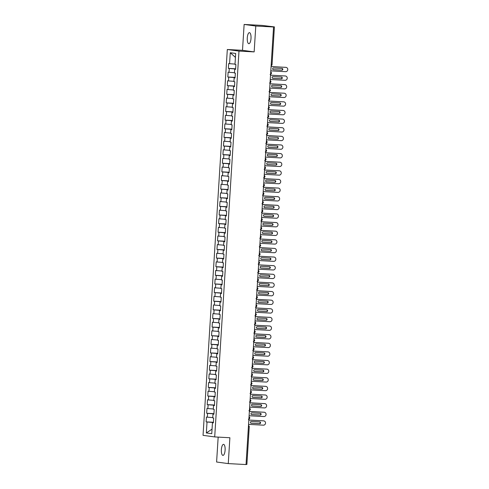 <?xml version="1.0" encoding="UTF-8"?>
<svg xmlns="http://www.w3.org/2000/svg" width="489" height="489" viewBox="0 0 489 489"><rect width="100%" height="100%" fill="white"/><g stroke="black" fill="none" stroke-linecap="round" stroke-linejoin="round"><path stroke-width="0.73" d="M225.105 450.131A5.532 1.877 -86.9 0 0 223.534 444.354A5.532 1.877 -86.9 0 0 221.376 449.623A5.532 1.877 -86.9 0 0 222.947 455.4A5.532 1.877 -86.9 0 0 225.105 450.131M251.01 38.429A5.532 1.877 -86.9 0 0 249.439 32.653A5.532 1.877 -86.9 0 0 247.275 37.922A5.532 1.877 -86.9 0 0 248.846 43.698A5.532 1.877 -86.9 0 0 251.01 38.429M244.127 24.45L242.501 50.318L254.158 51.901L255.784 26.033L244.127 24.45L261.902 25.397L274.408 26.895L272.037 64.597L271.199 64.579M218.167 437.105L216.596 462.013L228.259 463.603L246.034 464.55L273.565 26.987L255.784 26.033M227.318 49.505L203.045 435.338L214.702 436.921L238.98 51.088L227.318 49.505L242.501 50.318M206.126 421.885L207.03 422.007L206.34 432.961L211.761 433.694L212.452 422.747L213.357 422.869L213.656 418.04L212.752 417.918L212.99 414.122L213.895 414.25L214.2 409.421L213.296 409.299L213.534 405.503L214.439 405.625L214.744 400.797L213.84 400.674L214.078 396.879L214.983 397.001L215.282 392.178L214.384 392.05L214.622 388.26L215.527 388.382L215.826 383.553L214.922 383.431L215.16 379.635L216.065 379.757L216.37 374.929L215.466 374.806L215.704 371.017L216.609 371.139L216.914 366.31L216.01 366.188L216.248 362.392L217.153 362.514L217.452 357.685L216.554 357.563L216.792 353.773L217.691 353.895L217.996 349.067L217.092 348.944L217.33 345.148L218.235 345.271L218.54 340.442L217.636 340.32L217.874 336.524L218.779 336.652L219.084 331.823L218.18 331.701L218.418 327.905L219.323 328.027L219.622 323.198L218.724 323.076L218.962 319.28L219.861 319.403L220.166 314.58L219.261 314.451L219.5 310.662L220.405 310.784L220.71 305.955L219.805 305.833L220.044 302.037L220.949 302.159L221.254 297.33L220.35 297.208L220.588 293.418L221.493 293.541L221.792 288.712L220.894 288.589L221.132 284.794L222.03 284.916L222.336 280.087L221.431 279.965L221.67 276.175L222.574 276.297L222.88 271.468L221.975 271.346L222.214 267.55L223.118 267.672L223.424 262.844L222.519 262.721L222.758 258.932L223.662 259.054L223.962 254.225L223.063 254.103L223.302 250.307L224.2 250.429L224.506 245.6L223.601 245.478L223.84 241.682L224.744 241.81L225.05 236.982L224.145 236.859L224.384 233.064L225.288 233.186L225.594 228.357L224.689 228.235L224.928 224.439L225.832 224.561L226.132 219.738L225.233 219.61L225.472 215.82L226.37 215.942L226.676 211.114L225.771 210.991L226.01 207.195L226.914 207.318L227.22 202.489L226.315 202.367L226.554 198.577L227.458 198.699L227.764 193.87L226.859 193.748L227.098 189.952L228.002 190.074L228.302 185.245L227.397 185.123L227.642 181.333L228.54 181.456L228.846 176.627L227.941 176.505L228.18 172.709L229.084 172.831L229.39 168.002L228.485 167.88L228.724 164.09L229.628 164.212L229.934 159.383L229.029 159.261L229.268 155.465L230.172 155.588L230.472 150.759L229.567 150.636L229.812 146.841L230.71 146.969L231.016 142.14L230.111 142.018L230.35 138.222L231.254 138.344L231.56 133.515L230.655 133.393L230.894 129.597L231.798 129.719L232.104 124.891L231.199 124.768L231.438 120.979L232.342 121.101L232.642 116.272L231.737 116.15L231.975 112.354L232.88 112.476L233.186 107.647L232.281 107.525L232.519 103.735L233.424 103.857L233.73 99.029L232.825 98.906L233.064 95.11L233.968 95.233L234.274 90.404L233.369 90.282L233.608 86.492L234.512 86.614L234.812 81.785L233.907 81.663L234.145 77.867L235.05 77.989L235.356 73.161L234.451 73.038L234.689 69.242L235.594 69.371L235.9 64.542L234.995 64.42L235.686 53.466L230.264 52.733L229.573 63.68L228.669 63.558L228.363 68.387L229.268 68.509L229.029 72.305L228.125 72.183L227.825 77.005L228.73 77.134L228.485 80.923L227.587 80.801L227.281 85.63L228.186 85.752L227.947 89.548L227.043 89.426L226.737 94.255L227.642 94.377L227.403 98.167L226.499 98.044L226.193 102.873L227.098 102.996L226.859 106.791L225.955 106.669L225.655 111.498L226.56 111.62L226.315 115.41L225.417 115.288L225.111 120.117L226.016 120.239L225.777 124.035L224.873 123.913L224.567 128.741L225.472 128.864L225.233 132.653L224.329 132.531L224.023 137.36L224.928 137.482L224.689 141.278L223.785 141.156L223.485 145.985L224.39 146.107L224.151 149.903L223.247 149.775L222.941 154.603L223.846 154.726L223.607 158.522L222.703 158.399L222.397 163.228L223.302 163.35L223.063 167.146L222.159 167.024L221.859 171.847L222.758 171.975L222.519 175.765L221.615 175.643L221.315 180.472L222.22 180.594L221.982 184.39L221.077 184.267L220.771 189.096L221.676 189.219L221.438 193.008L220.533 192.886L220.227 197.715L221.132 197.837L220.894 201.633L219.989 201.511L219.689 206.34L220.588 206.462L220.35 210.252L219.445 210.129L219.145 214.958L220.05 215.081L219.812 218.876L218.907 218.754L218.601 223.583L219.506 223.705L219.268 227.495L218.363 227.373L218.057 232.202L218.962 232.324L218.724 236.12L217.819 235.998L217.519 240.826L218.418 240.949L218.18 244.744L217.281 244.616L216.975 249.445L217.88 249.567L217.642 253.363L216.737 253.241L216.431 258.07L217.336 258.192L217.098 261.988L216.193 261.866L215.887 266.688L216.792 266.817L216.554 270.606L215.649 270.484L215.349 275.313L216.248 275.435L216.01 279.231L215.111 279.109L214.805 283.938L215.71 284.06L215.472 287.85L214.567 287.728L214.261 292.556L215.166 292.679L214.928 296.475L214.023 296.352L213.717 301.181L214.622 301.303L214.384 305.093L213.479 304.971L213.18 309.8L214.078 309.922L213.84 313.718L212.941 313.596L212.636 318.425L213.54 318.547L213.302 322.343L212.397 322.214L212.092 327.043L212.996 327.165L212.758 330.961L211.853 330.839L211.548 335.668L212.452 335.79L212.214 339.586L211.309 339.464L211.01 344.287L211.908 344.415L211.67 348.205L210.771 348.082L210.466 352.911L211.37 353.034L211.132 356.829L210.227 356.707L209.922 361.536L210.826 361.658L210.588 365.448L209.683 365.326L209.378 370.155L210.282 370.277L210.044 374.073L209.139 373.951L208.84 378.779L209.738 378.902L209.5 382.691L208.601 382.569L208.296 387.398L209.2 387.52L208.962 391.316L208.057 391.194L207.752 396.023L208.656 396.145L208.418 399.935L207.513 399.813L207.208 404.641L208.112 404.764L207.874 408.559L206.969 408.437L206.67 413.266L207.574 413.388L207.33 417.184L206.431 417.056L206.126 421.885L213.393 422.276M207.33 417.184L212.776 417.594M207.574 413.388L213.638 413.847M212.452 422.747L213.363 422.753M207.874 408.559L213.32 408.969M208.112 404.764L214.182 405.222M212.99 414.122L213.901 414.134M208.418 399.935L213.858 400.344M208.656 396.145L214.726 396.597M213.534 405.503L214.445 405.509M208.962 391.316L214.402 391.726M209.2 387.52L215.264 387.979M214.078 396.879L214.989 396.885M209.5 382.691L214.946 383.101M209.738 378.902L215.808 379.354M214.622 388.26L215.533 388.266M210.044 374.073L215.484 374.482M210.282 370.277L216.352 370.735M215.16 379.635L216.071 379.641M210.588 365.448L216.028 365.858M210.826 361.658L216.896 362.111M215.704 371.017L216.615 371.023M211.132 356.829L216.572 357.239M211.37 353.034L217.434 353.492M216.248 362.392L217.159 362.398M211.67 348.205L217.116 348.614M211.908 344.415L217.978 344.867M216.792 353.773L217.703 353.779M212.214 339.586L217.654 339.996M212.452 335.79L218.522 336.249M217.33 345.148L218.241 345.155M212.758 330.961L218.198 331.371M212.996 327.165L219.066 327.624M217.874 336.524L218.785 336.536M213.302 322.343L218.742 322.746M213.54 318.547L219.604 319.005M218.418 327.905L219.329 327.911M213.84 313.718L219.286 314.127M214.078 309.922L220.148 310.381M218.962 319.28L219.873 319.286M214.384 305.093L219.824 305.503M214.622 301.303L220.692 301.756M219.5 310.662L220.411 310.668M214.928 296.475L220.368 296.884M215.166 292.679L221.236 293.137M220.044 302.037L220.955 302.043M215.472 287.85L220.912 288.259M215.71 284.06L221.774 284.512M220.588 293.418L221.499 293.424M216.01 279.231L221.456 279.641M216.248 275.435L222.318 275.894M221.132 284.794L222.043 284.8M216.554 270.606L221.994 271.016M216.792 266.817L222.862 267.269M221.67 276.175L222.581 276.181M217.098 261.988L222.538 262.397M217.336 258.192L223.406 258.65M222.214 267.55L223.125 267.556M217.642 253.363L223.082 253.773M217.88 249.567L223.944 250.026M222.758 258.932L223.669 258.938M218.18 244.744L223.626 245.154M218.418 240.949L224.488 241.407M223.302 250.307L224.213 250.313M218.724 236.12L224.164 236.529M218.962 232.324L225.032 232.782M223.84 241.682L224.751 241.694M219.268 227.495L224.708 227.905M219.506 223.705L225.576 224.164M224.384 233.064L225.295 233.07M219.812 218.876L225.252 219.286M220.05 215.081L226.114 215.539M224.928 224.439L225.839 224.445M220.35 210.252L225.796 210.661M220.588 206.462L226.658 206.914M225.472 215.82L226.383 215.826M220.894 201.633L226.334 202.043M221.132 197.837L227.202 198.296M226.01 207.195L226.92 207.202M221.438 193.008L226.878 193.418M221.676 189.219L227.746 189.671M226.554 198.577L227.464 198.583M221.982 184.39L227.422 184.799M222.22 180.594L228.284 181.052M227.098 189.952L228.008 189.958M222.519 175.765L227.966 176.174M222.758 171.975L228.828 172.428M227.642 181.333L228.552 181.34M223.063 167.146L228.504 167.556M223.302 163.35L229.372 163.809M228.18 172.709L229.09 172.715M223.607 158.522L229.048 158.931M223.846 154.726L229.916 155.184M228.724 164.09L229.634 164.096M224.151 149.903L229.592 150.312M224.39 146.107L230.453 146.566M229.268 155.465L230.178 155.471M224.689 141.278L230.136 141.688M224.928 137.482L230.997 137.941M229.812 146.841L230.722 146.847M225.233 132.653L230.674 133.063M225.472 128.864L231.541 129.316M230.35 138.222L231.26 138.228M225.777 124.035L231.218 124.444M226.016 120.239L232.079 120.697M230.894 129.597L231.804 129.603M226.315 115.41L231.762 115.82M226.56 111.62L232.623 112.073M231.438 120.979L232.348 120.985M226.859 106.791L232.306 107.201M227.098 102.996L233.167 103.454M231.975 112.354L232.892 112.36M227.403 98.167L232.843 98.576M227.642 94.377L233.711 94.829M232.519 103.735L233.43 103.741M227.947 89.548L233.387 89.958M228.186 85.752L234.249 86.211M233.064 95.11L233.974 95.117M228.485 80.923L233.931 81.333M228.73 77.134L234.793 77.586M233.608 86.492L234.518 86.498M229.029 72.305L234.476 72.714M229.268 68.509L235.337 68.967M234.145 77.867L235.056 77.873M273.553 26.877L274.408 26.895M229.573 63.68L235.013 64.09M230.264 52.733L235.435 57.39M234.689 69.242L235.6 69.255M246.798 464.446L246.04 464.44M254.158 51.901L238.98 51.088M228.259 463.603L229.885 437.734L214.702 436.921M206.34 432.961L212.049 429.116M207.03 422.007L213.094 422.465M228.363 68.387L235.631 68.772M271.413 73.246L270.655 73.24M227.825 77.005L235.087 77.396M227.281 85.63L234.549 86.021M226.737 94.255L234.005 94.64M226.193 102.873L233.461 103.265M225.655 111.498L232.917 111.883M225.111 120.117L232.379 120.508M224.567 128.741L231.835 129.127M224.023 137.36L231.291 137.751M223.485 145.985L230.747 146.37M222.941 154.603L230.209 154.995M222.397 163.228L229.665 163.613M221.859 171.847L229.121 172.238M221.315 180.472L228.577 180.863M220.771 189.096L228.039 189.481M220.227 197.715L227.495 198.106M219.689 206.34L226.951 206.725M219.145 214.958L226.413 215.349M218.601 223.583L225.869 223.968M218.057 232.202L225.325 232.593M217.519 240.826L224.781 241.211M216.975 249.445L224.243 249.836M216.431 258.07L223.699 258.455M215.887 266.688L223.155 267.08M215.349 275.313L222.611 275.704M214.805 283.938L222.073 284.323M214.261 292.556L221.529 292.948M213.717 301.181L220.985 301.566M213.18 309.8L220.441 310.191M212.636 318.425L219.903 318.81M212.092 327.043L219.359 327.434M211.548 335.668L218.815 336.053M211.01 344.287L218.271 344.678M210.466 352.911L217.733 353.302M209.922 361.536L217.189 361.921M209.378 370.155L216.645 370.546M208.84 378.779L216.101 379.164M208.296 387.398L215.563 387.789M207.752 396.023L215.019 396.408M207.208 404.641L214.475 405.033M206.67 413.266L213.931 413.651M270.869 81.871L270.111 81.865M270.331 90.489L269.567 90.483M269.787 99.114L269.023 99.108M269.243 107.733L268.485 107.727M268.699 116.358L267.941 116.351M268.161 124.976L267.397 124.976M267.617 133.601L266.853 133.595M267.073 142.22L266.316 142.22M266.529 150.844L265.772 150.838M265.992 159.469L265.227 159.463M265.448 168.088L264.683 168.082M264.904 176.712L264.146 176.706M264.36 185.331L263.602 185.325M263.822 193.956L263.058 193.95M263.278 202.574L262.514 202.568M262.734 211.199L261.976 211.193M262.19 219.818L261.432 219.818M261.652 228.442L260.888 228.436M261.108 237.061L260.344 237.061M260.564 245.686L259.806 245.68M260.02 254.311L259.262 254.304M259.482 262.929L258.718 262.923M258.938 271.554L258.174 271.548M258.394 280.173L257.636 280.166M257.85 288.797L257.092 288.791M257.312 297.416L256.548 297.416M256.768 306.041L256.004 306.035M256.224 314.659L255.466 314.659M255.68 323.284L254.922 323.278M255.142 331.903L254.378 331.903M254.598 340.527L253.834 340.521M254.054 349.152L253.296 349.146M253.51 357.771L252.752 357.765M252.972 366.395L252.208 366.389M252.428 375.014L251.67 375.008M251.884 383.639L251.126 383.633M251.34 392.257L250.582 392.257M250.802 400.882L250.038 400.876M250.258 409.501L249.5 409.501M249.714 418.126L248.956 418.119M285.423 67.299A2.158 2.029 -82.3 0 1 285.576 67.317L285.955 67.366A2.158 2.029 97.7 0 0 285.802 67.354L271.077 66.535M270.802 70.874L285.527 71.663A2.158 2.029 97.7 0 0 285.955 67.366M281.902 68.442A0.862 0.813 -82.3 0 1 281.578 70.123L273.217 69.676M271.071 66.565L285.802 67.354M281.957 70.178L273.437 69.719A0.862 0.813 -82.3 0 1 272.679 68.784A0.862 0.813 -82.3 0 1 273.54 67.995L282.067 68.454A0.862 0.813 -82.3 0 1 282.819 69.389A0.862 0.813 -82.3 0 1 281.957 70.178L281.578 70.123M284.879 75.923A2.158 2.029 -82.3 0 1 285.032 75.936L285.411 75.991A2.158 2.029 97.7 0 0 285.258 75.972L270.533 75.159M270.258 79.499L284.989 80.288A2.158 2.029 97.7 0 0 285.411 75.991M281.358 77.066A0.862 0.813 -82.3 0 1 281.034 78.747L272.679 78.301M270.533 75.19L285.258 75.972M281.413 78.796L272.893 78.344A0.862 0.813 -82.3 0 1 272.135 77.403A0.862 0.813 -82.3 0 1 273.003 76.62L281.523 77.073A0.862 0.813 -82.3 0 1 282.275 78.014A0.862 0.813 -82.3 0 1 281.413 78.796L281.034 78.747M284.335 84.548A2.158 2.029 -82.3 0 1 284.494 84.56L284.873 84.609A2.158 2.029 97.7 0 0 284.714 84.597L269.989 83.778M269.714 88.118L284.445 88.906A2.158 2.029 97.7 0 0 284.873 84.609M280.814 85.685A0.862 0.813 -82.3 0 1 280.49 87.366L272.135 86.92M269.989 83.808L284.714 84.597M280.869 87.421L272.349 86.963A0.862 0.813 -82.3 0 1 271.597 86.027A0.862 0.813 -82.3 0 1 272.459 85.239L280.979 85.697A0.862 0.813 -82.3 0 1 281.737 86.632A0.862 0.813 -82.3 0 1 280.869 87.421L280.49 87.366M283.791 93.167A2.158 2.029 -82.3 0 1 283.95 93.179L284.329 93.234A2.158 2.029 97.7 0 0 284.17 93.222L269.445 92.403M269.176 96.743L283.901 97.531A2.158 2.029 97.7 0 0 284.329 93.234M280.276 94.31A0.862 0.813 -82.3 0 1 279.952 95.991L271.591 95.544M269.445 92.433L284.17 93.222M280.331 96.04L271.805 95.587A0.862 0.813 -82.3 0 1 271.053 94.646A0.862 0.813 -82.3 0 1 271.915 93.864L280.435 94.316A0.862 0.813 -82.3 0 1 281.193 95.257A0.862 0.813 -82.3 0 1 280.331 96.04L279.952 95.991M283.253 101.791A2.158 2.029 -82.3 0 1 283.406 101.804L283.785 101.853A2.158 2.029 97.7 0 0 283.632 101.84L268.907 101.021M268.632 105.367L283.357 106.15A2.158 2.029 97.7 0 0 283.785 101.853M279.732 102.928A0.862 0.813 -82.3 0 1 279.408 104.609L271.053 104.163M268.901 101.052L283.632 101.84M279.787 104.664L271.267 104.206A0.862 0.813 -82.3 0 1 270.509 103.271A0.862 0.813 -82.3 0 1 271.371 102.482L279.897 102.941A0.862 0.813 -82.3 0 1 280.649 103.876A0.862 0.813 -82.3 0 1 279.787 104.664L279.408 104.609M282.709 110.41A2.158 2.029 -82.3 0 1 282.862 110.428L283.241 110.477A2.158 2.029 97.7 0 0 283.088 110.465L268.363 109.646M268.088 113.986L282.819 114.774A2.158 2.029 97.7 0 0 283.241 110.477M279.188 111.553A0.862 0.813 -82.3 0 1 278.864 113.234L270.509 112.788M268.363 109.677L283.088 110.465M279.243 113.283L270.723 112.831A0.862 0.813 -82.3 0 1 269.965 111.889A0.862 0.813 -82.3 0 1 270.833 111.107L279.353 111.559A0.862 0.813 -82.3 0 1 280.105 112.501A0.862 0.813 -82.3 0 1 279.243 113.283L278.864 113.234M282.165 119.035A2.158 2.029 -82.3 0 1 282.324 119.047L282.703 119.102A2.158 2.029 97.7 0 0 282.544 119.084L267.819 118.265M267.544 122.611L282.275 123.393A2.158 2.029 97.7 0 0 282.703 119.102M278.644 120.172A0.862 0.813 -82.3 0 1 278.32 121.853L269.965 121.406M267.819 118.295L282.544 119.084M278.699 121.908L270.179 121.449A0.862 0.813 -82.3 0 1 269.427 120.514A0.862 0.813 -82.3 0 1 270.289 119.726L278.809 120.184A0.862 0.813 -82.3 0 1 279.567 121.119A0.862 0.813 -82.3 0 1 278.699 121.908L278.32 121.853M281.621 127.653A2.158 2.029 -82.3 0 1 281.78 127.672L282.159 127.721A2.158 2.029 97.7 0 0 282 127.708L267.275 126.889M267.006 131.229L281.731 132.018A2.158 2.029 97.7 0 0 282.159 127.721M278.107 128.796A0.862 0.813 -82.3 0 1 277.783 130.477L269.421 130.031M267.275 126.92L282 127.708M278.162 130.526L269.635 130.074A0.862 0.813 -82.3 0 1 268.883 129.133A0.862 0.813 -82.3 0 1 269.745 128.35L278.265 128.803A0.862 0.813 -82.3 0 1 279.023 129.744A0.862 0.813 -82.3 0 1 278.162 130.526L277.783 130.477M281.083 136.278A2.158 2.029 -82.3 0 1 281.236 136.29L281.615 136.345A2.158 2.029 97.7 0 0 281.462 136.327L266.737 135.508M266.462 139.854L281.187 140.643A2.158 2.029 97.7 0 0 281.615 136.345M277.563 137.415A0.862 0.813 -82.3 0 1 277.239 139.102L268.883 138.65M266.731 135.539L281.462 136.327M277.618 139.151L269.097 138.693A0.862 0.813 -82.3 0 1 268.339 137.757A0.862 0.813 -82.3 0 1 269.201 136.969L277.728 137.427A0.862 0.813 -82.3 0 1 278.479 138.363A0.862 0.813 -82.3 0 1 277.618 139.151L277.239 139.102M280.539 144.897A2.158 2.029 -82.3 0 1 280.692 144.915L281.071 144.964A2.158 2.029 97.7 0 0 280.918 144.952L266.193 144.133M265.918 148.473L280.649 149.261A2.158 2.029 97.7 0 0 281.071 144.964M277.018 146.04A0.862 0.813 -82.3 0 1 276.695 147.721L268.339 147.275M266.193 144.163L280.918 144.952M277.074 147.776L268.553 147.317A0.862 0.813 -82.3 0 1 267.795 146.376A0.862 0.813 -82.3 0 1 268.663 145.594L277.184 146.046A0.862 0.813 -82.3 0 1 277.935 146.987A0.862 0.813 -82.3 0 1 277.074 147.776L276.695 147.721M279.995 153.522A2.158 2.029 -82.3 0 1 280.154 153.534L280.533 153.589A2.158 2.029 97.7 0 0 280.374 153.57L265.649 152.751M265.374 157.097L280.105 157.886A2.158 2.029 97.7 0 0 280.533 153.589M276.474 154.665A0.862 0.813 -82.3 0 1 276.157 156.346L267.795 155.899M265.649 152.788L280.374 153.57M276.536 156.394L268.009 155.942A0.862 0.813 -82.3 0 1 267.257 155.001A0.862 0.813 -82.3 0 1 268.119 154.212L276.64 154.671A0.862 0.813 -82.3 0 1 277.397 155.612A0.862 0.813 -82.3 0 1 276.536 156.394L276.157 156.346M279.451 162.14A2.158 2.029 -82.3 0 1 279.61 162.159L279.989 162.207A2.158 2.029 97.7 0 0 279.83 162.195L265.105 161.376M264.836 165.716L279.561 166.504A2.158 2.029 97.7 0 0 279.989 162.207M275.937 163.283A0.862 0.813 -82.3 0 1 275.613 164.964L267.251 164.518M265.105 161.407L279.83 162.195M275.992 165.019L267.465 164.561A0.862 0.813 -82.3 0 1 266.713 163.626A0.862 0.813 -82.3 0 1 267.575 162.837L276.102 163.295A0.862 0.813 -82.3 0 1 276.853 164.231A0.862 0.813 -82.3 0 1 275.992 165.019L275.613 164.964M278.913 170.765A2.158 2.029 -82.3 0 1 279.066 170.777L279.445 170.832A2.158 2.029 97.7 0 0 279.292 170.814L264.567 170.001M264.292 174.341L279.017 175.129A2.158 2.029 97.7 0 0 279.445 170.832M275.393 171.908A0.862 0.813 -82.3 0 1 275.069 173.589L266.713 173.143M264.561 170.031L279.292 170.814M275.448 173.638L266.927 173.185A0.862 0.813 -82.3 0 1 266.169 172.244A0.862 0.813 -82.3 0 1 267.031 171.462L275.558 171.914A0.862 0.813 -82.3 0 1 276.309 172.855A0.862 0.813 -82.3 0 1 275.448 173.638L275.069 173.589M278.369 179.39A2.158 2.029 -82.3 0 1 278.522 179.402L278.901 179.451A2.158 2.029 97.7 0 0 278.748 179.439L264.023 178.619M263.748 182.959L278.479 183.748A2.158 2.029 97.7 0 0 278.901 179.451M274.849 180.527A0.862 0.813 -82.3 0 1 274.525 182.208L266.169 181.761M264.023 178.65L278.748 179.439M274.904 182.263L266.383 181.804A0.862 0.813 -82.3 0 1 265.625 180.869A0.862 0.813 -82.3 0 1 266.493 180.08L275.014 180.539A0.862 0.813 -82.3 0 1 275.772 181.474A0.862 0.813 -82.3 0 1 274.904 182.263L274.525 182.208M277.825 188.008A2.158 2.029 -82.3 0 1 277.984 188.027L278.363 188.076A2.158 2.029 97.7 0 0 278.204 188.063L263.479 187.244M263.204 191.584L277.935 192.373A2.158 2.029 97.7 0 0 278.363 188.076M274.305 189.151A0.862 0.813 -82.3 0 1 273.987 190.832L265.625 190.386M263.479 187.275L278.204 188.063M274.366 190.881L265.839 190.429A0.862 0.813 -82.3 0 1 265.087 189.487A0.862 0.813 -82.3 0 1 265.949 188.705L274.47 189.157A0.862 0.813 -82.3 0 1 275.228 190.099A0.862 0.813 -82.3 0 1 274.366 190.881L273.987 190.832M277.281 196.633A2.158 2.029 -82.3 0 1 277.44 196.645L277.819 196.694A2.158 2.029 97.7 0 0 277.66 196.682L262.935 195.863M262.666 200.209L277.391 200.991A2.158 2.029 97.7 0 0 277.819 196.694M273.767 197.77A0.862 0.813 -82.3 0 1 273.443 199.451L265.081 199.005M262.935 195.893L277.66 196.682M273.822 199.506L265.295 199.047A0.862 0.813 -82.3 0 1 264.543 198.112A0.862 0.813 -82.3 0 1 265.405 197.324L273.932 197.782A0.862 0.813 -82.3 0 1 274.684 198.717A0.862 0.813 -82.3 0 1 273.822 199.506L273.443 199.451M276.743 205.252A2.158 2.029 -82.3 0 1 276.896 205.27L277.275 205.319A2.158 2.029 97.7 0 0 277.122 205.307L262.397 204.488M262.122 208.827L276.847 209.616A2.158 2.029 97.7 0 0 277.275 205.319M273.223 206.395A0.862 0.813 -82.3 0 1 272.899 208.076L264.543 207.629M262.391 204.518L277.122 205.307M273.278 208.125L264.757 207.672A0.862 0.813 -82.3 0 1 263.999 206.731A0.862 0.813 -82.3 0 1 264.861 205.948L273.388 206.401A0.862 0.813 -82.3 0 1 274.14 207.342A0.862 0.813 -82.3 0 1 273.278 208.125L272.899 208.076M276.199 213.876A2.158 2.029 -82.3 0 1 276.352 213.889L276.731 213.944A2.158 2.029 97.7 0 0 276.578 213.925L261.853 213.106M261.578 217.452L276.309 218.235A2.158 2.029 97.7 0 0 276.731 213.944M272.679 215.013A0.862 0.813 -82.3 0 1 272.355 216.7L263.999 216.248M261.853 213.137L276.578 213.925M272.734 216.749L264.213 216.291A0.862 0.813 -82.3 0 1 263.455 215.356A0.862 0.813 -82.3 0 1 264.323 214.567L272.844 215.026A0.862 0.813 -82.3 0 1 273.602 215.961A0.862 0.813 -82.3 0 1 272.734 216.749L272.355 216.7M275.655 222.495A2.158 2.029 -82.3 0 1 275.814 222.513L276.193 222.562A2.158 2.029 97.7 0 0 276.034 222.55L261.309 221.731M261.034 226.071L275.765 226.859A2.158 2.029 97.7 0 0 276.193 222.562M272.135 223.638A0.862 0.813 -82.3 0 1 271.817 225.319L263.455 224.873M261.309 221.761L276.034 222.55M272.196 225.368L263.669 224.916A0.862 0.813 -82.3 0 1 262.917 223.974A0.862 0.813 -82.3 0 1 263.779 223.192L272.3 223.644A0.862 0.813 -82.3 0 1 273.058 224.585A0.862 0.813 -82.3 0 1 272.196 225.368L271.817 225.319M275.111 231.12A2.158 2.029 -82.3 0 1 275.27 231.132L275.649 231.187A2.158 2.029 97.7 0 0 275.49 231.169L260.765 230.35M260.496 234.696L275.221 235.484A2.158 2.029 97.7 0 0 275.649 231.187M271.597 232.257A0.862 0.813 -82.3 0 1 271.273 233.944L262.911 233.497M260.765 230.38L275.49 231.169M271.652 233.993L263.125 233.534A0.862 0.813 -82.3 0 1 262.373 232.599A0.862 0.813 -82.3 0 1 263.235 231.81L271.762 232.269A0.862 0.813 -82.3 0 1 272.514 233.204A0.862 0.813 -82.3 0 1 271.652 233.993L271.273 233.944M274.573 239.738A2.158 2.029 -82.3 0 1 274.726 239.757L275.105 239.806A2.158 2.029 97.7 0 0 274.952 239.793L260.227 238.974M259.952 243.314L274.677 244.103A2.158 2.029 97.7 0 0 275.105 239.806M271.053 240.881A0.862 0.813 -82.3 0 1 270.729 242.562L262.373 242.116M260.221 239.005L274.952 239.793M271.108 242.617L262.587 242.159A0.862 0.813 -82.3 0 1 261.829 241.218A0.862 0.813 -82.3 0 1 262.691 240.435L271.218 240.888A0.862 0.813 -82.3 0 1 271.97 241.829A0.862 0.813 -82.3 0 1 271.108 242.617L270.729 242.562M274.029 248.363A2.158 2.029 -82.3 0 1 274.182 248.375L274.561 248.43A2.158 2.029 97.7 0 0 274.408 248.412L259.683 247.593M259.408 251.939L274.14 252.727A2.158 2.029 97.7 0 0 274.561 248.43M270.509 249.506A0.862 0.813 -82.3 0 1 270.185 251.187L261.829 250.741M259.683 247.63L274.408 248.412M270.564 251.236L262.043 250.784A0.862 0.813 -82.3 0 1 261.285 249.842A0.862 0.813 -82.3 0 1 262.153 249.054L270.674 249.512A0.862 0.813 -82.3 0 1 271.432 250.454A0.862 0.813 -82.3 0 1 270.564 251.236L270.185 251.187M273.485 256.988A2.158 2.029 -82.3 0 1 273.644 257L274.023 257.049A2.158 2.029 97.7 0 0 273.864 257.037L259.139 256.218M258.87 260.558L273.596 261.346A2.158 2.029 97.7 0 0 274.023 257.049M269.965 258.125A0.862 0.813 -82.3 0 1 269.647 259.806L261.285 259.359M259.139 256.248L273.864 257.037M270.026 259.861L261.499 259.402A0.862 0.813 -82.3 0 1 260.747 258.467A0.862 0.813 -82.3 0 1 261.609 257.679L270.13 258.137A0.862 0.813 -82.3 0 1 270.888 259.072A0.862 0.813 -82.3 0 1 270.026 259.861L269.647 259.806M272.948 265.606A2.158 2.029 -82.3 0 1 273.1 265.619L273.479 265.674A2.158 2.029 97.7 0 0 273.327 265.655L258.595 264.842M258.326 269.182L273.051 269.971A2.158 2.029 97.7 0 0 273.479 265.674M269.427 266.749A0.862 0.813 -82.3 0 1 269.103 268.43L260.741 267.984M258.595 264.873L273.327 265.655M269.482 268.479L260.955 268.027A0.862 0.813 -82.3 0 1 260.203 267.086A0.862 0.813 -82.3 0 1 261.065 266.303L269.592 266.756A0.862 0.813 -82.3 0 1 270.344 267.697A0.862 0.813 -82.3 0 1 269.482 268.479L269.103 268.43M272.404 274.231A2.158 2.029 -82.3 0 1 272.556 274.243L272.935 274.292A2.158 2.029 97.7 0 0 272.783 274.28L258.058 273.461M257.782 277.807L272.507 278.589A2.158 2.029 97.7 0 0 272.935 274.292M268.883 275.368A0.862 0.813 -82.3 0 1 268.559 277.049L260.203 276.603M258.051 273.492L272.783 274.28M268.938 277.104L260.417 276.646A0.862 0.813 -82.3 0 1 259.659 275.71A0.862 0.813 -82.3 0 1 260.521 274.922L269.048 275.38A0.862 0.813 -82.3 0 1 269.8 276.316A0.862 0.813 -82.3 0 1 268.938 277.104L268.559 277.049M271.86 282.85A2.158 2.029 -82.3 0 1 272.012 282.868L272.391 282.917A2.158 2.029 97.7 0 0 272.239 282.905L257.514 282.086M257.238 286.426L271.97 287.214A2.158 2.029 97.7 0 0 272.391 282.917M268.339 283.993A0.862 0.813 -82.3 0 1 268.015 285.674L259.659 285.228M257.514 282.116L272.239 282.905M268.394 285.723L259.873 285.27A0.862 0.813 -82.3 0 1 259.115 284.329A0.862 0.813 -82.3 0 1 259.983 283.547L268.504 283.999A0.862 0.813 -82.3 0 1 269.262 284.94A0.862 0.813 -82.3 0 1 268.394 285.723L268.015 285.674M271.316 291.475A2.158 2.029 -82.3 0 1 271.474 291.487L271.853 291.542A2.158 2.029 97.7 0 0 271.695 291.523L256.969 290.704M256.701 295.05L271.426 295.833A2.158 2.029 97.7 0 0 271.853 291.542M267.795 292.611A0.862 0.813 -82.3 0 1 267.477 294.292L259.115 293.846M256.969 290.735L271.695 291.523M267.856 294.347L259.329 293.889A0.862 0.813 -82.3 0 1 258.577 292.954A0.862 0.813 -82.3 0 1 259.439 292.165L267.96 292.624A0.862 0.813 -82.3 0 1 268.718 293.559A0.862 0.813 -82.3 0 1 267.856 294.347L267.477 294.292M270.778 300.093A2.158 2.029 -82.3 0 1 270.93 300.112L271.309 300.16A2.158 2.029 97.7 0 0 271.157 300.148L256.425 299.329M256.157 303.669L270.882 304.458A2.158 2.029 97.7 0 0 271.309 300.16M267.257 301.236A0.862 0.813 -82.3 0 1 266.933 302.917L258.571 302.471M256.425 299.36L271.157 300.148M267.312 302.966L258.785 302.514A0.862 0.813 -82.3 0 1 258.033 301.572A0.862 0.813 -82.3 0 1 258.895 300.79L267.422 301.242A0.862 0.813 -82.3 0 1 268.174 302.184A0.862 0.813 -82.3 0 1 267.312 302.966L266.933 302.917M270.234 308.718A2.158 2.029 -82.3 0 1 270.386 308.73L270.765 308.785A2.158 2.029 97.7 0 0 270.613 308.767L255.888 307.948M255.613 312.294L270.338 313.082A2.158 2.029 97.7 0 0 270.765 308.785M266.713 309.855A0.862 0.813 -82.3 0 1 266.389 311.542L258.033 311.09M255.881 307.978L270.613 308.767M266.768 311.591L258.247 311.132A0.862 0.813 -82.3 0 1 257.489 310.197A0.862 0.813 -82.3 0 1 258.351 309.409L266.878 309.867A0.862 0.813 -82.3 0 1 267.63 310.802A0.862 0.813 -82.3 0 1 266.768 311.591L266.389 311.542M269.69 317.337A2.158 2.029 -82.3 0 1 269.842 317.355L270.221 317.404A2.158 2.029 97.7 0 0 270.069 317.392L255.344 316.572M255.069 320.912L269.8 321.701A2.158 2.029 97.7 0 0 270.221 317.404M266.169 318.48A0.862 0.813 -82.3 0 1 265.845 320.161L257.489 319.714M255.344 316.603L270.069 317.392M266.224 320.216L257.703 319.757A0.862 0.813 -82.3 0 1 256.945 318.816A0.862 0.813 -82.3 0 1 257.813 318.033L266.334 318.486A0.862 0.813 -82.3 0 1 267.092 319.427A0.862 0.813 -82.3 0 1 266.224 320.216L265.845 320.161M269.146 325.961A2.158 2.029 -82.3 0 1 269.305 325.974L269.683 326.029A2.158 2.029 97.7 0 0 269.525 326.01L254.8 325.191M254.531 329.537L269.256 330.326A2.158 2.029 97.7 0 0 269.683 326.029M265.625 327.104A0.862 0.813 -82.3 0 1 265.307 328.785L256.945 328.339M254.8 325.228L269.525 326.01M265.686 328.834L257.159 328.382A0.862 0.813 -82.3 0 1 256.407 327.441A0.862 0.813 -82.3 0 1 257.269 326.652L265.79 327.11A0.862 0.813 -82.3 0 1 266.548 328.052A0.862 0.813 -82.3 0 1 265.686 328.834L265.307 328.785M268.608 334.58A2.158 2.029 -82.3 0 1 268.761 334.598L269.139 334.647A2.158 2.029 97.7 0 0 268.987 334.635L254.262 333.816M253.987 338.156L268.712 338.944A2.158 2.029 97.7 0 0 269.139 334.647M265.087 335.723A0.862 0.813 -82.3 0 1 264.763 337.404L256.401 336.958M254.256 333.846L268.987 334.635M265.142 337.459L256.615 337A0.862 0.813 -82.3 0 1 255.863 336.065A0.862 0.813 -82.3 0 1 256.725 335.277L265.252 335.735A0.862 0.813 -82.3 0 1 266.004 336.67A0.862 0.813 -82.3 0 1 265.142 337.459L264.763 337.404M268.064 343.205A2.158 2.029 -82.3 0 1 268.216 343.217L268.595 343.272A2.158 2.029 97.7 0 0 268.443 343.254L253.718 342.441M253.443 346.78L268.168 347.569A2.158 2.029 97.7 0 0 268.595 343.272M264.543 344.348A0.862 0.813 -82.3 0 1 264.219 346.029L255.863 345.582M253.712 342.471L268.443 343.254M264.598 346.078L256.077 345.625A0.862 0.813 -82.3 0 1 255.319 344.684A0.862 0.813 -82.3 0 1 256.181 343.901L264.708 344.354A0.862 0.813 -82.3 0 1 265.46 345.295A0.862 0.813 -82.3 0 1 264.598 346.078L264.219 346.029M267.52 351.829A2.158 2.029 -82.3 0 1 267.672 351.842L268.051 351.891A2.158 2.029 97.7 0 0 267.899 351.878L253.174 351.059M252.899 355.399L267.63 356.188A2.158 2.029 97.7 0 0 268.051 351.891M263.999 352.966A0.862 0.813 -82.3 0 1 263.675 354.647L255.319 354.201M253.174 351.09L267.899 351.878M264.054 354.702L255.533 354.244A0.862 0.813 -82.3 0 1 254.775 353.309A0.862 0.813 -82.3 0 1 255.643 352.52L264.164 352.979A0.862 0.813 -82.3 0 1 264.922 353.914A0.862 0.813 -82.3 0 1 264.054 354.702L263.675 354.647M266.976 360.448A2.158 2.029 -82.3 0 1 267.135 360.46L267.514 360.515A2.158 2.029 97.7 0 0 267.355 360.503L252.63 359.684M252.361 364.024L267.086 364.812A2.158 2.029 97.7 0 0 267.514 360.515M263.455 361.591A0.862 0.813 -82.3 0 1 263.137 363.272L254.775 362.826M252.63 359.715L267.355 360.503M263.516 363.321L254.989 362.869A0.862 0.813 -82.3 0 1 254.237 361.927A0.862 0.813 -82.3 0 1 255.099 361.145L263.62 361.597A0.862 0.813 -82.3 0 1 264.378 362.538A0.862 0.813 -82.3 0 1 263.516 363.321L263.137 363.272M266.438 369.073A2.158 2.029 -82.3 0 1 266.591 369.085L266.97 369.134A2.158 2.029 97.7 0 0 266.817 369.122L252.092 368.303M251.817 372.649L266.542 373.431A2.158 2.029 97.7 0 0 266.97 369.134M262.917 370.21A0.862 0.813 -82.3 0 1 262.593 371.891L254.231 371.444M252.086 368.333L266.817 369.122M262.972 371.946L254.445 371.487A0.862 0.813 -82.3 0 1 253.693 370.552A0.862 0.813 -82.3 0 1 254.555 369.763L263.082 370.222A0.862 0.813 -82.3 0 1 263.834 371.157A0.862 0.813 -82.3 0 1 262.972 371.946L262.593 371.891M265.894 377.691A2.158 2.029 -82.3 0 1 266.047 377.71L266.426 377.759A2.158 2.029 97.7 0 0 266.273 377.746L251.548 376.927M251.273 381.267L265.998 382.056A2.158 2.029 97.7 0 0 266.426 377.759M262.373 378.834A0.862 0.813 -82.3 0 1 262.049 380.515L253.693 380.069M251.542 376.958L266.273 377.746M262.428 380.564L253.907 380.112A0.862 0.813 -82.3 0 1 253.149 379.171A0.862 0.813 -82.3 0 1 254.011 378.388L262.538 378.841A0.862 0.813 -82.3 0 1 263.29 379.782A0.862 0.813 -82.3 0 1 262.428 380.564L262.049 380.515M265.35 386.316A2.158 2.029 -82.3 0 1 265.503 386.328L265.882 386.383A2.158 2.029 97.7 0 0 265.729 386.365L251.004 385.546M250.729 389.892L265.46 390.674A2.158 2.029 97.7 0 0 265.882 386.383M261.829 387.453A0.862 0.813 -82.3 0 1 261.505 389.134L253.149 388.688M251.004 385.576L265.729 386.365M261.884 389.189L253.363 388.731A0.862 0.813 -82.3 0 1 252.611 387.795A0.862 0.813 -82.3 0 1 253.473 387.007L261.994 387.465A0.862 0.813 -82.3 0 1 262.752 388.4A0.862 0.813 -82.3 0 1 261.884 389.189L261.505 389.134M264.806 394.935A2.158 2.029 -82.3 0 1 264.965 394.953L265.344 395.002A2.158 2.029 97.7 0 0 265.185 394.99L250.46 394.171M250.191 398.511L264.916 399.299A2.158 2.029 97.7 0 0 265.344 395.002M261.285 396.078A0.862 0.813 -82.3 0 1 260.967 397.759L252.605 397.312M250.46 394.201L265.185 394.99M261.346 397.808L252.819 397.355A0.862 0.813 -82.3 0 1 252.067 396.414A0.862 0.813 -82.3 0 1 252.929 395.632L261.45 396.084A0.862 0.813 -82.3 0 1 262.208 397.025A0.862 0.813 -82.3 0 1 261.346 397.808L260.967 397.759M264.268 403.559A2.158 2.029 -82.3 0 1 264.421 403.572L264.8 403.627A2.158 2.029 97.7 0 0 264.647 403.608L249.922 402.789M249.647 407.135L264.372 407.924A2.158 2.029 97.7 0 0 264.8 403.627M260.747 404.696A0.862 0.813 -82.3 0 1 260.423 406.383L252.061 405.931M249.916 402.82L264.647 403.608M260.802 406.432L252.281 405.974A0.862 0.813 -82.3 0 1 251.523 405.039A0.862 0.813 -82.3 0 1 252.385 404.25L260.912 404.709A0.862 0.813 -82.3 0 1 261.664 405.644A0.862 0.813 -82.3 0 1 260.802 406.432L260.423 406.383M263.724 412.178A2.158 2.029 -82.3 0 1 263.877 412.196L264.256 412.245A2.158 2.029 97.7 0 0 264.103 412.233L249.378 411.414M249.103 415.754L263.828 416.542A2.158 2.029 97.7 0 0 264.256 412.245M260.203 413.321A0.862 0.813 -82.3 0 1 259.879 415.002L251.523 414.556M249.372 411.445L264.103 412.233M260.258 415.057L251.737 414.599A0.862 0.813 -82.3 0 1 250.979 413.657A0.862 0.813 -82.3 0 1 251.847 412.875L260.368 413.327A0.862 0.813 -82.3 0 1 261.12 414.269A0.862 0.813 -82.3 0 1 260.258 415.057L259.879 415.002M263.18 420.803A2.158 2.029 -82.3 0 1 263.339 420.815L263.718 420.87A2.158 2.029 97.7 0 0 263.559 420.852L248.834 420.033M248.559 424.379L263.29 425.167A2.158 2.029 97.7 0 0 263.718 420.87M259.659 421.946A0.862 0.813 -82.3 0 1 259.335 423.627L250.979 423.181M248.834 420.069L263.559 420.852M259.714 423.676L251.193 423.223A0.862 0.813 -82.3 0 1 250.441 422.282A0.862 0.813 -82.3 0 1 251.303 421.494L259.824 421.952A0.862 0.813 -82.3 0 1 260.582 422.893A0.862 0.813 -82.3 0 1 259.714 423.676L259.335 423.627M249.17 426.75L248.412 426.744M248.491 425.503A1.296 1.296 0 0 1 249.249 426.763L246.878 464.464M270.13 74.432C270.203 73.961 269.983 75.526 271.487 73.264A1.296 1.296 0 0 0 270.729 71.999M271.126 65.752A1.296 1.296 0 0 0 272.037 64.597M269.586 83.057C269.665 82.586 269.445 84.151 270.949 81.883A1.296 1.296 0 0 0 270.191 80.624M269.042 91.675C269.121 91.205 268.901 92.769 270.405 90.508A1.296 1.296 0 0 0 269.647 89.242M268.504 100.3C268.577 99.829 268.357 101.394 269.861 99.126A1.296 1.296 0 0 0 269.103 97.867M267.96 108.919C268.033 108.454 267.813 110.013 269.317 107.751A1.296 1.296 0 0 0 268.559 106.486M267.416 117.543C267.495 117.073 267.275 118.638 268.779 116.37A1.296 1.296 0 0 0 268.021 115.111M266.878 126.162C266.951 125.697 266.731 127.262 268.235 124.995A1.296 1.296 0 0 0 267.477 123.729M266.334 134.787C266.407 134.316 266.187 135.881 267.691 133.619A1.296 1.296 0 0 0 266.933 132.354M265.79 143.405C265.863 142.941 265.643 144.506 267.153 142.238A1.296 1.296 0 0 0 266.389 140.979M265.246 152.03C265.325 151.559 265.105 153.124 266.609 150.863A1.296 1.296 0 0 0 265.851 149.597M264.708 160.655C264.781 160.184 264.561 161.749 266.065 159.481A1.296 1.296 0 0 0 265.307 158.222M264.164 169.273C264.237 168.803 264.017 170.368 265.521 168.106A1.296 1.296 0 0 0 264.763 166.841M263.62 177.898C263.693 177.428 263.473 178.992 264.983 176.725A1.296 1.296 0 0 0 264.219 175.465M263.076 186.517C263.155 186.046 262.935 187.611 264.439 185.349A1.296 1.296 0 0 0 263.681 184.084M262.538 195.142C262.611 194.671 262.391 196.236 263.895 193.968A1.296 1.296 0 0 0 263.137 192.709M261.994 203.76C262.067 203.296 261.847 204.86 263.351 202.593A1.296 1.296 0 0 0 262.593 201.327M261.45 212.385C261.523 211.914 261.303 213.479 262.813 211.211A1.296 1.296 0 0 0 262.049 209.952M260.906 221.004C260.985 220.539 260.765 222.104 262.269 219.836A1.296 1.296 0 0 0 261.511 218.577M260.368 229.628C260.441 229.158 260.221 230.722 261.725 228.461A1.296 1.296 0 0 0 260.967 227.196M259.824 238.253C259.897 237.782 259.677 239.347 261.181 237.079A1.296 1.296 0 0 0 260.423 235.82M259.28 246.872C259.353 246.401 259.133 247.966 260.643 245.704A1.296 1.296 0 0 0 259.879 244.439M258.736 255.496C258.815 255.026 258.595 256.591 260.099 254.323A1.296 1.296 0 0 0 259.341 253.064M258.198 264.115C258.271 263.644 258.051 265.209 259.555 262.948A1.296 1.296 0 0 0 258.797 261.682M257.654 272.74C257.727 272.269 257.507 273.834 259.011 271.566A1.296 1.296 0 0 0 258.253 270.307M257.11 281.358C257.183 280.894 256.963 282.453 258.473 280.191A1.296 1.296 0 0 0 257.709 278.926M256.566 289.983C256.646 289.512 256.425 291.077 257.929 288.81A1.296 1.296 0 0 0 257.171 287.55M256.028 298.602C256.102 298.137 255.881 299.702 257.385 297.434A1.296 1.296 0 0 0 256.627 296.169M255.484 307.226C255.558 306.756 255.337 308.321 256.841 306.053A1.296 1.296 0 0 0 256.083 304.794M254.94 315.845C255.013 315.381 254.793 316.945 256.303 314.678A1.296 1.296 0 0 0 255.539 313.418M254.396 324.47C254.476 323.999 254.256 325.564 255.759 323.302A1.296 1.296 0 0 0 255.001 322.037M253.858 333.095C253.932 332.624 253.712 334.189 255.215 331.921A1.296 1.296 0 0 0 254.457 330.662M253.314 341.713C253.388 341.243 253.168 342.807 254.671 340.546A1.296 1.296 0 0 0 253.913 339.28M252.77 350.338C252.844 349.867 252.63 351.432 254.133 349.164A1.296 1.296 0 0 0 253.375 347.905M252.226 358.957C252.306 358.486 252.086 360.051 253.589 357.789A1.296 1.296 0 0 0 252.831 356.524M251.688 367.581C251.762 367.111 251.542 368.675 253.045 366.408A1.296 1.296 0 0 0 252.287 365.149M251.144 376.2C251.218 375.735 250.998 377.294 252.501 375.032A1.296 1.296 0 0 0 251.743 373.767M250.6 384.825C250.674 384.354 250.46 385.919 251.963 383.651A1.296 1.296 0 0 0 251.205 382.392M250.056 393.443C250.136 392.979 249.916 394.544 251.419 392.276A1.296 1.296 0 0 0 250.661 391.011M249.518 402.068C249.592 401.597 249.372 403.162 250.875 400.901A1.296 1.296 0 0 0 250.117 399.635M248.974 410.687C249.048 410.222 248.828 411.787 250.331 409.519A1.296 1.296 0 0 0 249.573 408.26M248.43 419.311C248.51 418.841 248.29 420.406 249.793 418.144A1.296 1.296 0 0 0 249.035 416.879"/></g></svg>
